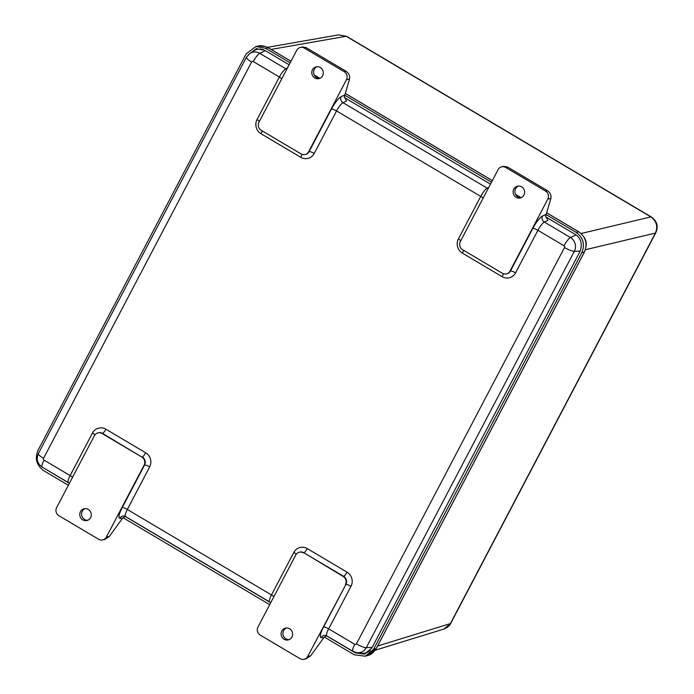 <?xml version="1.0" encoding="UTF-8"?>
<svg xmlns="http://www.w3.org/2000/svg" width="694" height="694" viewBox="0 0 694 694"><rect width="100%" height="100%" fill="white"/><g stroke="black" fill="none" stroke-linecap="round" stroke-linejoin="round"><path stroke-width="1.04" d="M546.005 214.541L576.063 232.36C583.264 237.643 585.181 244.435 581.789 252.737L373.606 649.272L365.313 656.203L354.278 654.798L324.306 637.023M68.35 485.279L43.757 470.697C36.548 465.414 34.639 458.621 38.031 450.319L246.214 53.785L255.973 46.507L265.542 48.259L290.135 62.842M344.658 95.165L491.482 182.218M545.658 216.866L575.048 234.286C577.555 235.804 584.01 240.688 579.924 251.636L371.741 648.17L364.558 654.095L355.293 652.872L326.353 635.713M247.992 55.052L256.26 48.719L264.527 50.185L289.12 64.768M344.311 97.49L490.476 184.144M250.413 53.1L256.954 48.606M69.044 483.154L43.384 467.817M270.391 602.531L125.007 516.336M269.706 604.648L122.959 517.655M365.226 653.887L357.072 652.707M267.511 47.322L338.681 34.856L346.185 36.27L650.868 216.91C656.585 221.1 658.103 226.496 655.414 233.08L450.397 623.585L443.882 629.059C447.639 627.489 449.92 625.589 450.727 623.359A7.478 1.596 27.7 0 1 450.397 623.585L377.571 646.027M281.738 78.83A4.459 0.946 27.7 0 0 279.378 77.034L257.04 119.585A10.393 9.872 -103.5 0 0 261.022 133.734L300.797 157.312A10.393 9.872 -103.5 0 0 314.217 153.478L336.555 110.927A8.909 2.056 -59.3 0 1 343.001 102.686L346.506 101.029L344.328 96.501L344.736 94.974L341.136 96.683A13.368 3.088 120.7 0 0 331.463 109.045L309.125 151.596A5.942 5.639 76.5 0 1 305.542 154.424L305.091 154.536A5.942 5.639 76.5 0 1 301.005 153.895L261.23 130.316A5.942 5.639 76.5 0 1 258.957 122.231L296.728 50.289A5.942 5.639 76.5 0 1 304.397 48.103L306.21 47.66L302.463 46.94L300.311 47.461M349.533 79.021C350.097 75.915 348.909 73.321 345.985 71.239L344.172 71.682A5.942 5.639 76.5 0 1 346.445 79.767L349.533 79.021L345.3 93.464A5.942 1.371 -59.3 0 1 344.736 94.974M346.445 79.767L308.674 151.708A5.942 5.639 76.5 0 1 305.091 154.536M320.29 67.492A6.055 5.752 76.5 0 1 318.954 78.63A6.055 5.752 76.5 0 1 311.944 74.076A6.055 5.752 76.5 0 1 320.29 67.492M317.045 66.702A6.055 5.752 -103.5 0 0 319.839 78.327L314.252 75.004M345.985 71.239L306.21 47.66M344.172 71.682L304.397 48.103M564.005 245.78A8.909 2.056 -59.3 0 1 570.451 237.539L544.348 222.063L547.852 220.397L545.675 215.877L546.083 214.351L542.482 216.051A13.368 3.088 120.7 0 0 532.81 228.421L510.472 270.972A4.459 0.946 -152.3 0 1 515.564 272.855L537.902 230.304L564.005 245.78A1.293 1.223 76.5 0 1 564.5 247.541L356.43 643.85A1.293 1.223 76.5 0 1 354.755 644.327L328.661 628.851L350.999 586.309A10.393 9.872 -103.5 0 0 347.017 572.16L307.242 548.572A10.393 9.872 -103.5 0 0 293.822 552.407L271.484 594.958L127.314 509.483L149.652 466.932A10.393 9.872 -103.5 0 0 145.671 452.783L105.896 429.204A10.393 9.872 -103.5 0 0 92.475 433.039L70.137 475.581L44.034 460.113A1.293 1.223 76.5 0 1 43.54 458.352L251.61 62.035A1.293 1.223 76.5 0 1 253.284 61.558L279.378 77.034A8.909 2.056 120.7 0 1 285.824 68.793L259.729 53.317L265.325 50.662M506.438 273.904L506.889 273.8A5.942 5.639 76.5 0 0 510.472 270.972L510.021 271.076A5.942 5.639 76.5 0 1 502.352 273.271L462.577 249.693A5.942 5.639 76.5 0 1 460.304 241.607L498.075 169.666A5.942 5.639 76.5 0 1 505.744 167.471L545.519 191.05A5.942 5.639 76.5 0 1 547.792 199.143L550.88 198.397L546.646 212.841A5.942 1.371 -59.3 0 1 546.083 214.351M510.021 271.076L547.792 199.143M505.744 167.471L507.557 167.037L503.809 166.317L501.658 166.838M550.88 198.397C551.444 195.292 550.255 192.698 547.332 190.616L545.519 191.05M521.636 186.868A6.055 5.752 76.5 0 1 520.3 197.998A6.055 5.752 76.5 0 1 513.291 193.453A6.055 5.752 76.5 0 1 521.636 186.868M518.392 186.079A6.055 5.752 -103.5 0 0 521.194 197.703L515.599 194.381M507.557 167.037L547.332 190.616M323.708 637.803A5.942 1.371 -59.3 0 1 323.04 638.775L310.738 655.735L307.685 656.472A5.942 5.639 76.5 0 1 300.016 658.667L260.241 635.079A5.942 5.639 76.5 0 1 257.968 626.994L295.739 555.061A5.942 5.639 76.5 0 1 299.322 552.233L299.773 552.12A5.942 5.639 76.5 0 1 303.859 552.754L343.634 576.341A5.942 5.639 76.5 0 1 345.907 584.426L323.569 626.968A13.368 3.088 120.7 0 0 321.175 637.586L323.708 637.803L326.484 635.678M307.685 656.472L345.907 584.426A4.459 0.946 -152.3 0 1 350.999 586.309M347.017 572.16A4.459 1.032 120.7 0 1 343.634 576.341L343.183 576.445A5.942 5.639 76.5 0 1 345.456 584.53M343.183 576.445L303.859 552.754A4.459 1.032 120.7 0 0 307.242 548.572M299.322 552.233A5.942 5.639 76.5 0 1 303.408 552.866M149.652 466.932A4.459 0.946 27.7 0 0 144.56 465.049L122.222 507.6A13.368 3.088 120.7 0 0 119.828 518.218L122.352 518.427L125.137 516.31M56.622 507.626L94.393 435.685A5.942 5.639 76.5 0 1 102.061 433.49L141.836 457.068A5.942 5.639 76.5 0 1 144.109 465.162L106.338 537.095A5.942 5.639 76.5 0 1 98.669 539.29L58.895 515.711A5.942 5.639 76.5 0 1 56.622 507.626M88.277 509.413A6.064 5.752 76.5 0 1 86.941 520.543A6.064 5.752 76.5 0 1 79.931 515.998A6.064 5.752 76.5 0 1 88.277 509.413M85.032 508.615A6.064 5.752 -103.5 0 0 87.834 520.248M102.755 539.923L104.898 539.412L109.392 536.367L121.684 519.398A5.942 1.371 -59.3 0 0 122.352 518.427M289.624 628.781A6.064 5.752 76.5 0 1 288.288 639.92A6.064 5.752 76.5 0 1 281.278 635.374A6.064 5.752 76.5 0 1 289.624 628.781M286.379 627.992A6.064 5.752 -103.5 0 0 289.181 639.625M304.102 659.3L306.245 658.788L310.738 655.735M253.284 61.558A8.909 2.056 120.7 0 1 259.729 53.317A10.15 9.638 -103.5 0 0 249.779 53.525L253.7 50.905A11.876 11.277 76.5 0 1 264.874 50.393M370.275 650.356A11.876 11.277 76.5 0 1 361.591 653.236L356.916 652.69A10.15 9.638 -103.5 0 0 366.267 647.667L574.337 251.349A10.15 9.638 -103.5 0 0 570.451 237.539L575.994 234.91M546.646 212.824L578.718 231.839C585.857 237.088 587.749 243.811 584.391 252.009L376.287 648.396M373.606 649.272L376.209 648.543L367.768 655.466M585.415 249.719L655.414 233.08A7.478 1.596 27.7 0 0 655.743 232.854C658.589 226.383 657.088 221.082 651.258 216.953L651.258 216.953A7.478 1.726 120.7 0 0 650.868 216.91L581.069 233.505M271.102 49.421L346.185 36.27A7.478 1.726 120.7 0 1 346.566 36.314L651.258 216.953M268.344 47.825L290.977 61.245M314.287 75.065L319.795 78.335M345.3 93.456L492.324 180.622M515.633 194.441L521.142 197.703M576.063 232.36L578.813 231.848C588.443 239.343 586.734 245.537 584.469 251.957L376.287 648.482C373.546 652.638 370.778 654.936 367.976 655.405L365.313 656.203M290.994 61.211L268.292 47.747C264.015 45.813 260.823 45.231 258.723 46.004L265.264 46.429L268.196 47.739L265.542 48.259M581.789 252.737L584.469 251.957M356.291 652.594L355.293 652.872M257.04 119.585A4.459 0.946 -152.3 0 1 259.4 121.381M261.022 133.734A4.459 1.032 120.7 0 0 262.089 130.828M286.796 69.218A4.459 4.103 64.7 0 1 285.824 68.793L287.403 68.047M300.797 157.312A4.459 1.032 120.7 0 0 301.873 154.32M314.217 153.478A4.459 0.946 27.7 0 0 309.125 151.596L308.674 151.708M488.758 187.415L487.179 188.161A8.909 2.056 120.7 0 0 480.725 196.411L336.555 110.927A4.459 0.946 27.7 0 0 331.463 109.045M488.142 188.586A4.459 4.103 64.7 0 1 487.179 188.161L343.001 102.686A4.459 4.103 64.7 0 1 341.136 96.683M483.085 198.206A4.459 0.946 27.7 0 0 480.725 196.411L458.387 238.962A10.393 9.872 -103.5 0 0 462.369 253.11L502.144 276.689A10.393 9.872 -103.5 0 0 515.564 272.855M542.482 216.051A4.459 4.103 64.7 0 0 544.348 222.063A8.909 2.056 -59.3 0 0 537.902 230.304A4.459 0.946 27.7 0 0 532.81 228.421M503.219 273.688A4.459 1.032 -59.3 0 1 502.144 276.689M463.445 250.204A4.459 1.032 -59.3 0 1 462.369 253.11M460.747 240.757A4.459 0.946 27.7 0 0 458.387 238.962M296.234 554.272A4.459 0.946 27.7 0 0 293.822 552.407M270.66 602.826L269.662 601.967A8.909 2.056 120.7 0 1 271.484 594.958A4.459 0.946 -152.3 0 1 273.844 596.753M323.569 626.968A4.459 0.946 -152.3 0 1 328.661 628.851A8.909 2.056 -59.3 0 0 326.831 635.869L325.269 635.357A4.459 4.311 94.7 0 0 321.175 637.586M354.755 644.327A8.909 2.056 120.7 0 0 352.934 651.336L326.831 635.869M122.222 507.6A4.459 0.946 -152.3 0 1 127.314 509.483A8.909 2.056 -59.3 0 0 125.484 516.492L123.922 515.989A4.459 4.311 94.7 0 0 119.828 518.218M145.671 452.783A4.459 1.032 -59.3 0 1 142.287 456.964A5.942 5.639 76.5 0 1 144.56 465.049L144.109 465.162M105.896 429.204A4.459 1.032 -59.3 0 1 102.512 433.386L141.836 457.068M97.975 432.856L98.427 432.744A5.942 5.639 76.5 0 1 102.512 433.386L102.061 433.49M92.475 433.039A4.459 0.946 -152.3 0 1 94.887 434.895M69.313 483.458L68.316 482.59A8.909 2.056 120.7 0 1 70.137 475.581A4.459 0.946 -152.3 0 1 72.497 477.385M68.316 482.59L42.213 467.123A8.909 2.056 -59.3 0 1 44.034 460.113M109.392 536.367L106.338 537.095M249.779 53.525L246.439 57.238A8.909 1.9 27.7 0 0 251.61 62.035M564.5 247.541A8.909 1.9 27.7 0 0 574.337 251.349L580.21 251.072M246.439 57.238L38.37 453.555A8.909 1.9 27.7 0 0 43.54 458.352M356.43 643.85A8.909 1.9 27.7 0 0 366.267 647.667L372.158 647.381M345.308 93.412L492.341 180.587M546.655 212.789L578.813 231.848M258.732 46.004L255.973 46.507M655.743 232.854L450.727 623.359M338.681 34.856L346.566 36.314M375.202 650.226L443.891 629.059M269.662 601.967L125.484 516.492M38.37 453.555C36.079 459.09 37.355 463.609 42.213 467.123M356.916 652.69L352.934 651.336"/></g></svg>
